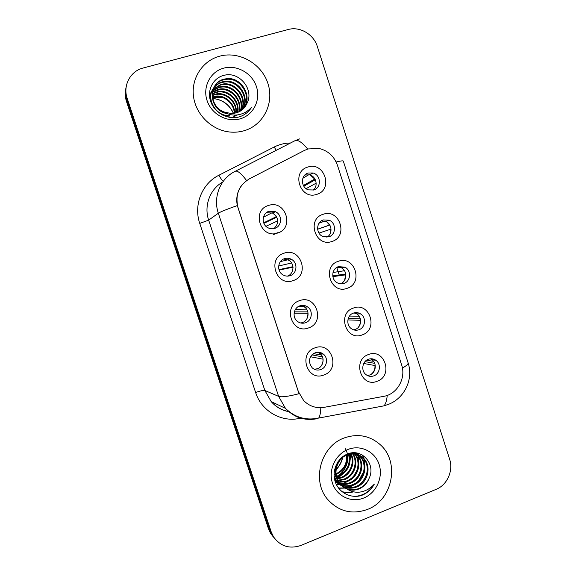<?xml version="1.0" encoding="UTF-8"?>
<svg xmlns="http://www.w3.org/2000/svg" width="576" height="576" viewBox="0 0 576 576"><rect width="100%" height="100%" fill="white"/><g stroke="black" fill="none" stroke-linecap="round" stroke-linejoin="round"><path stroke-width="0.86" d="M293.083 280.62C276.214 287.093 266.738 258.156 284.134 253.174C300.989 246.924 310.284 275.53 293.083 280.62M284.558 258.646C277.834 260.539 276.523 270.871 282.55 274.615C284.933 276.163 287.453 276.523 290.124 275.695C297.029 273.715 298.073 263.002 291.708 259.488C289.433 258.163 287.05 257.882 284.558 258.646M308.52 327.938C291.773 334.62 282.341 305.842 299.614 300.636C316.354 294.17 325.598 322.632 308.52 327.938M299.945 305.798C293.58 307.699 291.967 317.326 297.353 321.329C299.83 323.208 302.537 323.683 305.474 322.754C311.99 320.767 313.394 310.81 307.706 306.986C305.302 305.316 302.717 304.92 299.945 305.798M323.87 374.998C307.238 381.895 297.864 353.268 315.014 347.846C331.632 341.172 340.826 369.482 323.87 374.998M315.245 352.692C308.765 356.63 307.757 361.685 312.228 367.855C314.762 370.015 317.599 370.584 320.746 369.562C326.952 367.567 328.594 358.178 323.453 354.168C320.976 352.217 318.24 351.72 315.245 352.692M277.567 233.042C260.575 239.299 251.05 210.204 268.567 205.452C285.545 199.418 294.89 228.182 277.567 233.042M269.093 211.248C261.9 213.149 261.065 224.395 267.883 227.722C270.086 228.874 272.354 229.097 274.687 228.391C282.103 226.39 282.586 214.69 275.386 211.694L269.093 211.248M331.978 241.459C315.504 247.658 306.202 219.01 323.194 214.279C339.66 208.296 348.782 236.621 331.978 241.459M323.366 219.938C316.166 221.875 315.662 233.446 322.661 236.398L328.831 236.822C336.204 234.785 336.406 222.862 329.112 220.198L323.366 219.938M347.126 288.31C330.761 294.718 321.516 266.227 338.386 261.274C354.737 255.082 363.809 283.262 347.126 288.31M338.465 266.623C331.69 268.56 330.718 279.295 337.025 282.679C339.228 283.932 341.518 284.184 343.894 283.414C350.82 281.39 351.547 270.346 344.966 267.185L338.465 266.623M362.189 334.908C345.946 341.532 336.744 313.186 353.498 308.023C369.734 301.622 378.756 329.652 362.189 334.908M353.484 313.063C347.054 315.014 345.758 325.08 351.475 328.745C353.801 330.293 356.263 330.631 358.884 329.767C365.443 327.737 366.53 317.39 360.569 313.906C358.322 312.53 355.961 312.25 353.484 313.063M377.172 381.269C361.044 388.094 351.893 359.899 368.532 354.521C384.653 347.911 393.631 375.797 377.172 381.269M368.417 359.258C362.275 361.224 360.756 370.764 365.983 374.609C368.374 376.409 370.98 376.826 373.795 375.876C380.052 373.831 381.398 364.046 375.948 360.346C373.622 358.711 371.11 358.351 368.417 359.258M316.75 194.357C300.154 200.347 290.808 171.547 307.922 167.033C324.504 161.258 333.677 189.742 316.75 194.357M308.196 173.009C300.456 174.967 300.629 187.582 308.441 189.878L313.682 189.979C321.624 187.92 321.062 174.895 312.955 172.98L308.196 173.009M300.902 305.525L304.531 307.051C310.147 310.817 308.765 320.645 302.328 322.596L300.701 322.992M317.765 352.202L320.069 353.578C325.145 357.53 323.525 366.782 317.398 368.748L314.28 369.252M266.4 212.674L272.65 213.098C278.964 217.865 279.418 223.02 274.01 228.578M354.29 312.826L356.71 313.877C362.599 317.311 361.519 327.514 355.046 329.515L353.729 329.861M370.397 358.798L371.887 359.676C377.273 363.326 375.941 372.974 369.756 374.99L367.322 375.48M304.884 174.982L309.722 174.902C316.202 176.479 318.427 186.034 313.272 190.094M304.373 150.451L308.102 148.946L319.176 148.493C328.133 150.746 334.217 156.334 337.442 165.254L401.616 364.831C406.267 378.108 397.246 394.222 383.832 396.331L324.158 407.333C316.246 408.571 309.427 406.325 303.696 400.594L298.375 391.615L238.082 207.763C234.929 195.077 238.73 185.414 249.48 178.79L304.373 150.451M339.199 274.975L336.758 267.43M337.903 266.839L341.316 267.797C347.796 270.907 347.098 281.779 340.279 283.795M321.379 220.896L325.67 221.465C332.143 223.855 332.921 234.108 326.851 237.204M283.68 258.991L288.749 260.222C294.948 263.642 294.055 274.046 287.366 276.142M219.73 56.16C202.666 60.638 191.081 78.221 193.5 96.386C195.782 114.566 211.644 130.104 229.529 131.983C234.518 132.516 239.364 132.106 244.066 130.752C263.34 125.266 274.349 103.414 268.02 83.786C261.958 64.087 239.861 51.012 220.327 56.009L219.73 56.16C202.666 60.638 191.081 78.221 193.5 96.386C195.782 114.566 211.644 130.104 229.529 131.983C234.518 132.516 239.364 132.106 244.066 130.752C263.34 125.266 274.349 103.414 268.02 83.786C261.958 64.087 239.861 51.012 220.327 56.009L219.73 56.16M344.268 437.94C320.81 446.076 311.278 480.528 327.564 499.306C338.652 511.56 351.986 514.915 367.574 509.386C392.94 499.961 400.118 461.47 379.944 444.427C369.468 435.506 357.581 433.346 344.268 437.94C320.81 446.076 311.278 480.528 327.564 499.306C338.652 511.56 351.986 514.915 367.574 509.386C392.94 499.961 400.118 461.47 379.944 444.427C369.468 435.506 357.581 433.346 344.268 437.94M125.878 88.294C124.848 92.693 125.057 97.099 126.497 101.527L268.423 528.667L269.791 530.258L271.994 535.01L274.802 538.697L271.994 535.01L269.791 530.258L126.835 99.95L269.791 530.258L271.188 531.871L273.406 536.659C280.361 546.394 289.591 549.302 301.097 545.393L436.198 489.312C447.228 484.992 453.55 470.65 449.604 459.13L317.347 46.548C313.697 34.315 299.873 26.158 288.194 29.52L142.358 68.22C129.982 71.705 122.774 85.903 127.188 98.345L271.188 531.871M126.216 86.609C125.179 91.044 125.388 95.494 126.835 99.95C125.388 95.494 125.179 91.044 126.216 86.609M315.382 418.694L315.871 418.918C303.948 420.782 293.803 417.254 285.437 408.334L278.626 396.374C281.542 397.368 288.331 396.482 299.002 393.71L237.298 205.574C235.757 197.424 237.528 190.289 242.604 184.169M268.423 528.667L270.605 533.39L273.391 537.041M303.401 185.479L314.705 179.078L310.414 175.133M309.787 174.866L308.988 174.6M306.144 174.254L305.69 174.283M303.826 186.214L315.324 179.748M316.03 185.27L316.051 183.233L306.115 188.654M277.826 220.81L265.939 226.289M263.887 223.351L276.811 217.123M273.607 234.626L277.366 232.718M263.671 222.826L276.502 216.59L276.005 215.842M272.83 213.005L272.196 212.681M317.614 229.183L329.558 225.029L327.024 222.185M325.822 221.414L324.972 221.011M317.621 229.262L329.774 225.043M330.566 232.754L330.89 229.162L318.974 233.093M333.029 272.491L344.326 270.742L343.022 269.006M341.568 267.761L340.639 267.192M345.773 274.046L332.748 275.89M344.599 280.303L345.658 274.86L332.856 276.631M349.488 316.066L359.021 316.224L358.474 315.403M357.062 313.877L356.04 313.121M360.317 318.802L348.235 318.492M358.078 327.586C359.798 325.49 360.554 323.064 360.346 320.314L347.882 319.925M354.658 330.098L355.738 329.558M366.523 360.252L373.558 361.339M372.326 359.748L371.16 358.762M374.688 363.341L364.99 361.627M371.174 374.292C373.91 372.067 375.17 369.144 374.954 365.537L363.737 363.478M293.018 267.631L292.99 267.17L279.108 270.079M292.939 266.681L278.964 269.633M278.669 265.982L291.586 263.002M289.051 260.15L288.324 259.661M307.469 317.628L308.023 313.308L294.091 313.2M307.814 311.875L294.358 311.861M295.517 309.276L306.562 309.154M304.963 307.044L304.114 306.338M323.078 359.179L310.529 356.753M320.638 366.624C322.416 364.478 323.194 362.002 322.985 359.201M322.459 356.868L311.897 354.888M313.445 353.592L321.422 355.032M320.616 353.671L319.637 352.714M212.393 96.826L215.323 96.127C224.914 94.738 234.605 103.046 234.742 113.256M221.969 97.322L212.45 97.279L214.963 96.703C224.381 95.35 233.921 103.313 234.317 113.328M212.27 95.134L216.77 93.809C227.081 92.246 237.326 102.031 236.347 112.867M212.285 95.551L216.403 94.392C226.541 92.873 236.65 102.276 235.958 112.975M212.306 93.521L218.254 91.44C229.291 89.676 240.012 101.081 237.838 112.356M212.285 93.924L217.879 92.038C228.737 90.324 239.35 101.311 237.47 112.493M212.494 91.98L217.901 89.381L219.766 89.014C231.559 87.041 242.669 100.195 239.22 111.73M212.436 92.362L219.384 89.626C230.99 87.703 242.006 100.418 238.882 111.895M209.477 94.961L210.629 92.995M210.838 92.7L211.514 91.843M211.752 91.562L212.53 90.749M212.81 90.49L219.427 86.904L221.306 86.537C233.863 84.384 245.282 99.259 240.509 111.002M212.717 90.857L219.046 87.53L220.918 87.163C233.287 85.046 244.634 99.504 240.192 111.197M209.585 96.538L212.105 90.511M212.321 90.216L213.012 89.338M213.257 89.05L220.99 84.377L222.89 84.01C236.21 81.691 247.882 98.273 241.711 110.174M209.527 95.854L211.946 90.842M212.17 90.547L212.882 89.683M213.134 89.41L220.601 85.01L222.487 84.643C235.62 82.368 247.234 98.525 241.416 110.39M229.579 115.675C215.302 116.302 205.682 98.338 213.617 87.977M213.833 87.667C216.144 84.65 219.067 82.692 222.588 81.785L224.503 81.418C238.601 78.97 250.474 97.272 242.834 109.246M229.154 116.23L222.559 115.042M210.967 102.276C209.722 97.085 210.55 92.434 213.451 88.308M213.674 88.013C215.964 85.162 218.801 83.304 222.185 82.44L224.1 82.073C237.996 79.654 249.826 97.524 242.561 109.49M223.978 111.946L231.185 113.558L236.225 112.903C241.286 111.341 244.886 108.137 247.025 103.298C254.412 89.41 239.198 71.338 224.51 75.218C213.408 77.458 206.87 89.806 210.499 100.944C213.998 112.126 226.447 119.47 237.643 117.295L238.932 116.971C244.483 115.294 248.753 111.996 251.726 107.078C247.946 111.413 243.216 114.019 237.55 114.89C232.69 115.517 228.168 114.538 223.978 111.946C208.541 106.315 208.886 82.181 224.222 79.142L226.159 78.768C241.042 76.19 253.073 96.264 243.871 108.223M227.275 113.638C209.066 110.952 206.791 83.21 223.812 79.812L225.742 79.438C240.43 76.889 252.425 96.509 243.619 108.49M237.643 114.876L232.906 117.144M235.39 115.078L234.209 115.481M223.646 68.162C210.341 71.647 202.464 86.839 207.043 100.476C211.428 114.17 227.052 122.731 240.178 118.836C253.368 115.135 260.921 100.109 256.457 86.688C252.187 73.21 236.894 64.476 223.646 68.162M231.552 103.586L235.966 112.788M251.726 107.078L249.35 110.376M349.07 454.234C351.598 464.148 348.192 471.449 338.839 476.143L336.478 476.82M335.909 476.928L334.289 477.122M348.552 454.378C350.734 464.083 347.278 471.197 338.17 475.711L336.355 476.266M335.772 476.395L334.174 476.64M351.058 453.845C355.867 462.341 350.978 474.566 341.575 477.886L337.118 478.865M336.586 478.901L335.081 478.886M350.575 453.917C355.01 462.384 350.078 474.192 340.884 477.446L336.938 478.375M336.406 478.426L334.865 478.462M352.944 453.722C359.258 462.146 354.629 476.107 344.369 479.664L337.91 480.686M337.421 480.658L336.002 480.485M335.549 480.406L334.786 480.24M352.476 453.73C358.416 462.204 353.707 475.718 343.663 479.218L337.702 480.254M337.198 480.233L335.758 480.103M335.297 480.031L334.706 479.923M354.737 453.83C362.556 461.873 358.366 477.706 347.22 481.486L338.846 482.335M338.386 482.249L337.046 481.939M336.614 481.81L335.376 481.37M354.298 453.78C361.735 461.952 357.422 477.302 346.507 481.025L338.602 481.939M338.134 481.867L336.773 481.586M336.334 481.471L335.002 481.032M356.458 454.14L357.278 454.903C365.695 462.794 361.692 479.455 350.136 483.343C346.882 484.574 343.469 484.733 339.912 483.818M356.033 454.039L356.522 454.514C364.918 462.377 360.929 479.002 349.402 482.875C346.298 484.049 343.044 484.243 339.638 483.466M339.192 483.343L335.189 481.63M358.114 454.644L360.338 456.494C368.842 464.465 364.795 481.313 353.117 485.244C346.147 487.454 340.099 486.029 334.98 480.953M357.703 454.5L359.568 456.091C368.05 464.04 364.018 480.845 352.368 484.769C345.91 486.878 340.15 485.719 335.088 481.306M347.342 489.233C351.187 490.565 355.054 490.471 358.927 488.952C363.715 486.893 367.114 483.358 369.115 478.339C376.157 464.184 361.807 448.157 348.041 453.816C337.63 457.409 331.574 470.549 335.131 481.457C338.558 492.422 350.438 498.65 361.087 495.59L362.304 495.13C367.546 492.912 371.563 489.211 374.364 484.027C370.67 488.304 366.07 490.946 360.583 491.976C355.874 492.739 351.461 491.825 347.342 489.233L340.546 484.567C332.071 475.618 336.125 459.108 346.882 454.975C353.196 452.664 358.726 453.715 363.47 458.114C372.06 466.171 367.97 483.206 356.17 487.188C348.991 489.456 342.806 487.937 337.63 482.63L334.195 476.87M346.802 454.306C352.908 452.362 358.207 453.492 362.686 457.704C371.246 465.739 367.171 482.731 355.399 486.698C348.242 488.959 342.079 487.44 336.91 482.148L334.426 478.534M369.115 478.339C366.876 483.329 363.334 486.778 358.495 488.678C351.259 490.961 345.031 489.427 339.811 484.078C334.318 476.892 333.763 469.361 338.134 461.484M346.925 454.954C348.106 463.954 344.52 470.441 336.161 474.43L336.053 474.473M346.356 455.206C347.242 463.673 343.778 469.879 335.981 473.825M352.289 452.873L352.656 453.334M351.9 452.916L352.202 453.326M353.693 452.794L354.42 453.492M353.376 452.801L353.981 453.434M354.262 452.794L357.746 454.406M348.019 449.438C335.455 454.248 328.075 470.11 332.46 483.149C336.658 496.267 351.454 503.165 363.852 497.966C376.308 492.962 383.386 477.302 379.116 464.45C375.026 451.526 360.526 444.434 348.019 449.438M335.498 479.297L336.434 478.901M337.709 478.274L345.47 471.658M349.92 462.161L350.402 453.946M345.161 448.459C350.726 457.164 346.997 470.484 337.802 475.74M335.333 474.07L334.08 474.466M374.364 484.027C369.569 491.839 362.909 495.958 354.384 496.382M367.056 472.478C366.062 476.474 364.075 480.053 361.102 483.235M362.318 455.033L363.65 458.302M363.874 459.058L364.666 464.933M363.751 471.514L358.618 480.78M353.311 485.172L347.393 487.67M346.5 487.879L338.508 488.038M356.839 453.038L357.329 454.241M357.379 454.392L357.696 455.342M357.926 456.149L358.639 462.319M357.07 470.124L354.089 475.517M348.077 481.14L341.957 483.862M341.035 484.085L340.258 484.243M340.099 484.272L339.602 484.351M339.408 484.38L336.384 484.582M349.862 454.046L350.028 458.69M340.69 475.322L336.686 477.569M336.175 477.778L334.778 478.274M353.628 491.846C349.733 492.84 345.816 492.739 341.863 491.558M362.722 455.27L364.133 458.827M364.392 459.756L364.939 467.51M355.745 484.006L348.314 487.757M347.263 488.03L338.666 488.246M357.149 453.096L357.674 454.378M357.718 454.507L358.171 455.882M358.423 456.862L358.798 465.106M350.618 479.765L342.886 483.926M341.791 484.222L340.481 484.495M340.445 484.502L340.078 484.56M339.833 484.596L336.499 484.812M350.172 453.982C351.173 464.861 346.709 472.824 336.78 477.878M336.276 478.08L335.167 478.469M295.546 140.458L299.794 138.852M235.62 171.101L294.422 140.998C297.266 139.118 301.694 141.811 307.706 149.069M402.422 368.064C406.62 365.695 408.499 363.91 408.053 362.707L343.31 161.114C343.202 160.589 340.812 160.884 336.139 162M246.6 180.547C240.883 172.987 236.966 169.97 234.842 171.497C220.27 178.639 212.818 197.294 218.333 213.221L208.67 220.133L264.852 390.47L278.626 396.374L218.333 213.221C220.486 211.81 226.807 209.268 237.298 205.574M320.825 407.693C320.652 412.848 319.925 416.311 318.65 418.075C305.849 420.703 294.782 417.456 285.437 408.334L271.21 401.609C276.048 406.987 281.974 410.314 288.986 411.588M387.216 395.417C386.77 400.55 385.704 404.021 383.998 405.842L318.65 418.075M300.794 418.176L298.822 418.543C280.728 422.237 261.338 410.717 255.629 392.508L199.75 223.402C193.363 205.034 202.032 183.485 218.909 175.234L274.183 147.01C279.324 144.418 284.782 143.071 290.563 142.978M127.188 98.345L126.497 101.527M255.629 392.508C260.287 390.881 263.369 390.197 264.852 390.47L271.21 401.609C275.94 407.016 281.815 410.378 288.842 411.696M222.775 181.994C209.981 189.086 203.731 205.841 208.67 220.133L199.75 223.402M218.909 175.234C220.63 178.402 222.106 180.403 223.33 181.231M274.183 147.01L276.228 150.314M298.685 417.47L298.822 418.543M233.568 113.436C229.378 104.436 222.408 99.439 212.659 98.438M334.31 471.283L335.232 470.498M336.074 469.706C339.451 466.308 341.647 462.254 342.662 457.538M309.722 174.902L312.955 172.98M371.887 359.676L375.948 360.346M356.71 313.877L360.569 313.906M341.316 267.797L344.966 267.185M325.67 221.465L329.112 220.198M272.65 213.098L275.386 211.694M320.069 353.578L323.453 354.168M304.531 307.051L307.706 306.986M288.749 260.222L291.708 259.488M383.998 405.842L389.477 403.956C405.094 397.31 413.51 378.713 408.053 362.707M273.406 536.659L270.605 533.39M302.803 178.315L308.83 174.701M263.412 217.224L271.951 212.81M319.061 223.207L324.677 221.119M335.966 267.991L340.135 267.278M353.369 313.099L355.205 313.114M280.404 261.641L287.899 259.769M298.462 306.475L303.415 306.36M317.009 352.26L318.463 352.512M212.666 98.482C222.293 99.511 229.219 104.501 233.46 113.45M214.963 96.703L215.323 96.127M216.403 94.392L216.77 93.809M217.879 92.038L218.246 91.44M219.384 89.626L219.766 89.014M220.918 87.163L221.306 86.537M222.487 84.643L222.89 84.01M224.1 82.073L224.503 81.418M225.742 79.438L226.159 78.768M342.446 457.726C341.424 462.211 339.314 466.121 336.11 469.447M336.91 482.148L337.63 482.63M339.811 484.085L340.546 484.574M353.549 452.974L354.283 453.355M356.522 454.514L357.278 454.91M359.568 456.098L360.346 456.494M362.686 457.711L363.478 458.122"/></g></svg>
